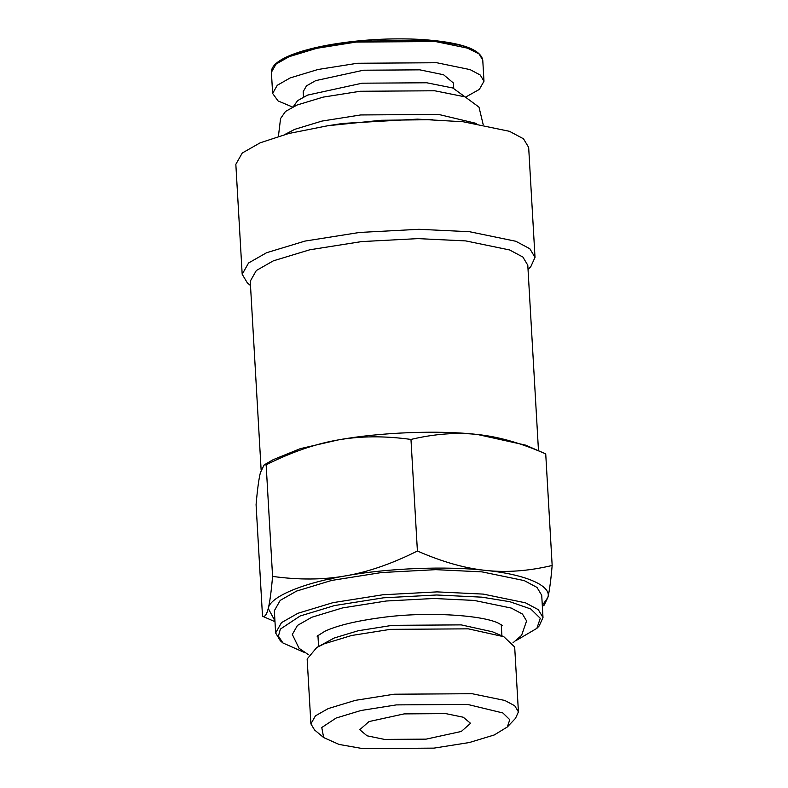 <?xml version="1.0" encoding="UTF-8"?>
<svg xmlns="http://www.w3.org/2000/svg" width="788" height="788" viewBox="0 0 788 788"><rect width="100%" height="100%" fill="white"/><g stroke="black" fill="none" stroke-linecap="round" stroke-linejoin="round"><path stroke-width="1.18" d="M369.011 721.562L404.175 713.889L445.781 713.613L463.285 717.228L470.544 723.315L461.305 731.461L426.131 739.134L384.534 739.41L367.031 735.795L359.771 729.708L369.011 721.562M333.738 578.55L329.502 579.141L326.429 578.303M264.147 464.9L266.147 464.812C291.58 452.095 315.486 443.821 337.855 439.99L300.356 448.638L273.131 459.69L264.147 464.9L260.414 472.603C258.848 478.671 257.41 489.358 256.08 504.655L262.512 616.246L274.982 621.673M410.972 439.428C434.602 433.843 456.833 432.208 477.646 434.523C439.133 429.992 379.461 432.316 337.855 439.99C360.214 435.981 384.593 435.794 410.972 439.428L417.404 551.019C391.971 563.745 368.065 572.019 345.686 575.851C323.326 579.86 298.957 580.047 272.579 576.402C271.249 591.709 269.801 602.396 268.245 608.464C266.699 614.699 264.788 617.3 262.512 616.246M266.147 464.812L272.579 576.402M545.729 453.888L525.576 445.131L477.646 434.523C498.459 436.67 521.144 443.132 545.729 453.888L552.161 565.479C528.521 571.073 506.3 572.709 485.477 570.384C464.674 568.237 441.979 561.785 417.404 551.019M542.351 606.248L544.094 605.243L547.827 597.54C549.384 591.473 550.832 580.786 552.161 565.479M542.302 605.42L547.827 597.54C552.142 585.868 525.527 574.285 485.477 570.384C446.963 565.853 387.292 568.187 345.686 575.851C302.858 582.982 269.801 596.9 268.245 608.464L274.933 620.836M516.406 640.378L536.884 628.341L540.263 618.294L530.748 608.976L509.866 601.717L481.98 597.166L436.66 594.989L383.47 597.816L334.545 605.558L300.179 615.98L280.351 629.1L278.43 636.192L282.951 642.988L304.68 652.592M536.884 628.341L539.219 625.889L543.001 617.526L538.273 609.646L525.478 602.82L483.241 594.103L437.044 591.886L382.82 594.773L332.95 602.662L297.923 613.281L281.483 622.638L275.633 632.941L280.351 640.811L282.951 642.988M512.939 642.85L521.597 635.355L526.591 620.954L522.454 614.049L511.235 608.06L474.228 600.426L433.755 598.486L386.238 601.008L342.553 607.922L311.851 617.231L297.45 625.426L292.328 634.458L299.056 648.297L308.404 654.641M507.324 726.979L515.49 718.37L518.425 711.879L514.682 647.017L503.808 636.704L492.589 631.828L461.216 624.884L392.355 625.337L358.166 630.755L334.142 638.034L316.776 647.49L307.153 658.985L310.896 723.847L314.56 729.964L323.651 737.568L339.076 744.433L362.707 748.6L433.961 748.127L469.343 742.532L494.194 734.997L507.324 726.979L509.767 719.7L502.882 712.963L467.609 704.423L396.354 704.896L360.973 710.5L336.121 718.035L321.77 727.521L323.651 737.568M503.808 636.704L468.299 628.844L390.356 629.356L351.645 635.483L324.449 643.727L316.776 647.49M518.425 711.879L514.751 705.772L504.822 700.463L472.042 693.706L394.089 694.218L355.388 700.345L328.192 708.589L315.436 715.849L310.896 723.847M465.669 97.082L479.35 89.399L483.98 81.253L480.237 75.027L470.121 69.62L436.739 62.735L357.358 63.267L317.938 69.502L290.25 77.894L277.258 85.291L272.628 93.437L278.075 100.943L292.634 107.06M453.73 88.315L453.425 83.016L443.575 74.752L419.846 69.846L363.416 70.221L315.712 80.622L306.473 85.882L303.183 91.674L303.488 96.983M464.979 96.825L452.844 88L426.722 82.77L362.155 83.193L307.576 95.102L297.608 100.628L293.294 106.725M483.182 124.563L478.986 107.119L465.048 96.855L434.749 90.778L360.146 91.27L323.11 97.131L297.086 105.021L285.492 111.453L280.558 118.564L278.4 136.363M476.681 123.489L438.64 114.437L360.687 114.95L321.987 121.076L294.791 129.321L284.734 134.561M528.049 269.506L530.866 266.531L535.013 257.371L528.669 147.425L523.488 138.796L509.472 131.31L463.216 121.766L417.433 119.126L343.085 123.411L327.897 125.716L288.585 133.546L260.247 142.776L242.251 153.02L235.839 164.308L242.182 274.263L247.343 282.882L250.495 285.512M432.789 119.668L381.136 120.278L327.897 125.716M535.013 257.371L529.832 248.742L515.815 241.266L469.559 231.721L418.96 229.298L359.574 232.45L304.956 241.098L266.59 252.721L248.584 262.975L242.182 274.263M538.49 450.746L527.793 265.221L522.887 257.046L509.6 249.954L465.767 240.911L417.807 238.616L361.515 241.601L309.743 249.796L273.377 260.818L256.317 270.53L250.249 281.227L261.133 470.062M543.001 617.526L541.72 595.295L536.992 587.415L524.197 580.589L481.961 571.871L435.764 569.655L381.54 572.541L331.669 580.431L296.633 591.049L280.203 600.407L274.352 610.71L275.633 632.941M479.311 54.076L462.566 45.645L434.838 40.582L356.284 41.104L317.269 47.27L289.866 55.584M289.019 56.706L276.036 64.104L271.407 72.25C271.21 66.389 277.287 60.853 289.639 55.623C300.346 51.161 314.314 47.438 331.521 44.463C361.012 39.577 390.641 37.893 420.398 39.4C459.67 41.981 480.453 48.866 482.758 60.065L479.015 53.84L468.899 48.432L435.518 41.547L356.137 42.069L316.717 48.314L289.019 56.706M317.091 636.172L325.06 631.158C337.353 625.514 355.959 621.013 380.87 617.664C427.441 611.055 485.024 615.32 499.385 623.722L502.192 625.495M318.569 646.446L317.928 635.364M501.907 635.877L501.266 624.785M272.628 93.437L271.407 72.25M483.98 81.253L482.758 60.065"/></g></svg>
